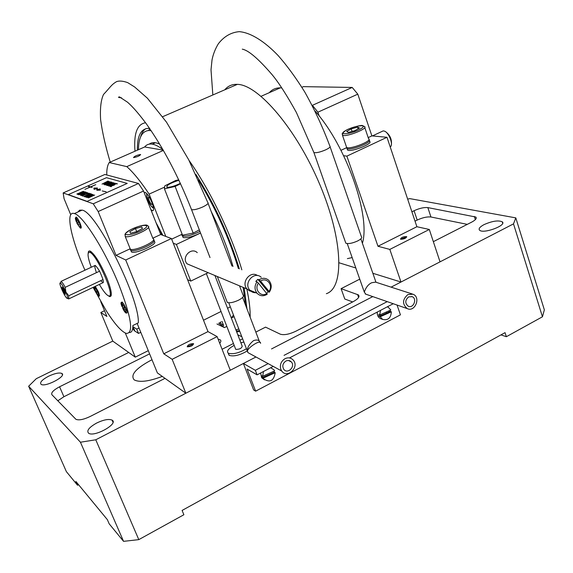 <?xml version="1.0" encoding="UTF-8"?>
<svg xmlns="http://www.w3.org/2000/svg" width="573" height="573" viewBox="0 0 573 573"><rect width="100%" height="100%" fill="white"/><g stroke="black" fill="none" stroke-linecap="round" stroke-linejoin="round"><path stroke-width="0.86" d="M148.292 350.662L135.278 357.151L112.781 341.114L36.285 378.681L28.65 386.231L80.442 442.22L95.77 439.785L138.795 539.63L123.56 541.349L109.171 523.808L107.352 519.647L75.851 481.413L77.541 485.245L78.565 484.708M500.974 334.883L506.36 336.709L505.049 332.641L182.092 510.436L183.883 514.74L138.795 539.63M484.027 224.623C479.773 226.915 478.305 228.792 479.608 230.231C483.462 234.149 507.22 225.282 502.22 221.794C498.202 220.104 492.143 221.049 484.027 224.623M542.445 316.79L513.508 223.871L515.8 217.883L544.35 309.857L542.445 316.79L506.36 336.709M407.661 199.125L409.817 198.623L515.8 217.883M255.837 332.089L265.557 327.133L280.29 334.174C284 335.32 289.186 334.338 295.847 331.223L353.219 301.656C358.268 298.855 360.002 296.606 358.404 294.909L341.085 288.663L359.751 279.151M128.696 352.459L59.585 386.782C53.461 390.063 50.904 392.713 51.914 394.733L75.915 419.3C78.852 420.525 83.558 419.601 90.047 416.542L165.01 378.352M222.08 349.279L233.447 343.492M239.886 340.212L242.637 338.808M149.603 353.87L63.904 396.724L57.816 400.799M352.682 301.935L344.788 299.027L341.085 288.663M433.346 241.663L471.629 222.159C475.59 220.025 476.987 218.32 475.826 217.038L427.845 207.598C424.056 207.225 419.465 208.271 414.071 210.728L411.901 211.809M467.303 224.365L430.946 216.995C427.15 216.58 422.566 217.604 417.187 220.068L415.024 221.157M219.738 343.284C221.644 340.964 221.121 339.624 218.17 339.266M152.017 359.765L150.563 360.474C135.572 368.632 130.128 375.107 134.218 379.899C139.547 382.614 148.894 381.453 162.274 376.404M48.719 376.16C42.073 379.72 39.53 382.442 41.091 384.333C45.253 387.52 67.005 376.06 61.841 373.446C59.27 372.414 54.893 373.324 48.719 376.16M28.65 386.231L66.368 471.622L77.541 485.245M123.56 541.349L80.442 442.22M380.544 314.606L382.427 313.76M95.77 439.785L255.959 356.986L243.389 363.483L253.646 389.955L255.622 391.166L400.434 314.849L397.053 305.051M271.538 348.936L372.779 296.606L271.538 348.936M391.094 287.145L513.508 223.871M96.679 423.024C89.044 427.336 86.358 430.746 88.622 433.238C94.33 437.435 118.919 423.626 112.1 420.131C108.813 418.734 103.67 419.701 96.679 423.024M163.241 150.162L144.697 146.953C146.523 144.604 149.037 143.665 152.246 144.145C155.283 144.625 158.836 146.437 162.897 149.567M233.469 315.007L231.299 317.965L233.469 315.007M390.22 146.946L390.421 146.803C393.551 144.704 389.01 132.7 384.483 131.138L383.201 130.888L382.019 131.439M385.013 131.403L385.615 131.704C390.012 135.056 391.932 139.346 391.388 144.561M65.308 294.286C63.152 291.306 62.092 288.871 62.128 286.98C64.355 289.888 65.429 292.337 65.365 294.321L65.308 294.286M103.054 279.567L68.767 295.761L65.881 292.065C67.521 296.098 67.979 298.196 67.256 298.361C65.222 298.297 57.672 281.164 60.516 283.041C61.956 284.251 63.746 287.259 65.881 292.065L65.2 287.324L99.587 271.179M68.767 295.761L68.66 298.87M65.265 294.257L61.941 287.231M60.588 282.854L61.146 281.436C62.106 282.088 63.46 284.05 65.2 287.324M269.296 92.683C272.139 89.431 275.799 87.827 280.276 87.855L281.787 87.941M315.114 111.083C346.271 145.85 370.788 215.942 362.401 243.26M352.166 257.592L347.388 258.624M159.666 229.193L161.951 234.973M144.697 146.953L109.228 162.546C107.48 165.131 106.657 169.271 106.757 174.958M133.552 157.589C137.305 156.909 139.669 155.885 140.629 154.509C136.933 155.125 134.562 156.15 133.502 157.582L133.552 157.589M109.228 162.546L126.798 166.628L163.391 150.42M164.659 187.063L149.138 194.111C140.901 181.713 133.452 172.559 126.798 166.628M165.812 236.42L149.138 194.111M182.142 234.228L171.664 239.149M208.149 272.684L190.788 281.099L176.398 244.42L173.261 243.21M200.543 233.025L176.398 244.42M187.572 279.638L190.788 281.099M230.332 306.856L227.545 308.245M221.035 311.483L203.508 320.214M150.871 209.582L152.533 210.749C154.08 210.613 153.886 207.877 151.938 202.541C149.474 196.754 147.182 193.373 145.076 192.385L144.238 192.793M162.868 235.317L156.071 222.747M319.261 116.111L317.9 112.193L357.796 94.158L352.209 87.44L303.396 86.645L301.914 87.304M317.9 112.193L312.407 105.325L352.209 87.44M368.188 137.613L371.884 135.887L357.796 94.158M340.971 150.319L346.636 147.676M372.858 273.285L400.993 282.031L389.819 249.413L377.972 246.261L346.88 156.128L386.99 137.291L371.884 135.887M346.88 156.128L343.657 155.706M377.972 246.261L416.886 226.722L386.99 137.291M400.814 239.278C404.302 239.056 406.236 238.182 406.629 236.649C403.292 236.549 401.25 237.38 400.498 239.142L400.814 239.278M389.819 249.413L429.306 229.472L416.886 226.722M400.993 282.031L440.035 261.847L429.306 229.472M339.144 262.799L355.826 267.985M70.744 214.789L64.069 198.666L63.152 192.936L104.902 174.464L138.494 183.467L143.544 191.031L160.712 234.507L171.42 238.533L207.985 331.609L217.124 336.609L172.158 359.314L185.86 393.221L157.396 372.93L137.148 323.423M217.124 336.609L230.289 370.258L185.86 393.221M171.42 238.533L125.723 259.992L163.771 353.806L172.158 359.314M207.985 331.609L163.771 353.806M130.186 248.768L116.033 255.372L125.723 259.992M160.712 234.507L152.798 238.203M143.544 191.031L98.176 211.544L116.033 255.372M138.494 183.467L93.249 203.795L98.176 211.544M117.307 180.66L116.555 180.452M112.258 182.851L113.268 182.644M63.152 192.936L93.249 203.795M104.515 310.724L100.855 312.486L106.9 316.454L100.726 301.606M112.781 341.114L100.855 312.486M135.278 357.151L125.329 333.056M193.481 343.664C189.835 343.771 187.758 344.817 187.235 346.808C190.873 346.715 192.958 345.669 193.495 343.671L193.481 343.664M91.265 267.254C87.619 257.17 87.089 252.184 89.66 252.299C96.593 253.431 116.419 299.292 108.533 295.826C106.349 294.952 103.298 291.148 99.365 284.423M96.4 272.662C93.506 263.831 94.559 263.315 99.552 271.108C104.143 281.243 104.522 284.437 100.69 280.684M108.039 295.618L109.658 296.606C112.594 296.578 111.606 290.267 106.693 277.676C100.096 262.663 94.481 253.739 89.846 250.902L88.543 251.289L88.127 253.438M111.255 295.36L110.517 294.88M93.084 287.395L106.363 310.953C114.822 324.189 121.469 331.681 126.282 333.414C133.932 333.601 131.403 317.227 118.704 284.28C104.916 250.129 82.756 215.283 74.361 213.586C65.021 210.255 70.873 238.526 84.962 270.198M74.361 213.586L82.025 210.141C95.927 211.029 139.948 298.884 138.301 322.857L132.864 325.521C132.893 330.191 131.761 332.526 129.469 332.526M82.025 210.141L79.597 210.176L78.007 211.946M98.785 295.962L99.108 296.169C99.774 296.198 99.544 294.787 98.413 291.922L95.283 286.357M81.273 227.631L80.499 227.904L80.814 228.126C81.595 228.161 81.352 226.55 80.077 223.284C78.522 219.738 77.212 217.661 76.145 217.06L75.751 217.64M126.361 312.908C127.5 313.531 127.407 312.099 126.081 308.618C123.589 303.275 122.013 301.233 121.361 302.508M77.069 223.513L80.27 228.068C80.786 227.904 80.592 226.586 79.683 224.122L77.706 223.878L76.796 222.918L77.434 222.632M80.299 223.835L79.683 224.122M79.368 222.682L79.919 222.904M79.131 222.79L75.765 217.647C75.12 217.625 75.278 218.943 76.252 221.601L77.14 222.546L79.747 222.51M148.987 200.228L149.668 201.732M152.282 203.83L151.215 204.317L152.404 204.317L151.981 202.656M149.711 197.835L148.278 197.434L149.159 200.887L151.215 204.317M93.857 287.03L94.631 289.759L95.548 290.962L97.517 291.449L94.645 286.65M97.517 291.449L98.09 291.177M95.039 289.566L94.631 289.759M98.613 292.409L96.099 292.216L95.39 290.876M98.764 295.976L99.494 295.704M98.542 296.083L98.033 292.688M122.679 308.253C124.047 311.017 125.165 312.614 126.024 313.044L125.666 309.441L123.496 308.876L122.572 307.336M126.375 312.879L127.163 312.586M126.289 309.134L125.666 309.441M125.115 308.109L121.397 302.515C120.753 302.48 120.874 303.69 121.77 306.14L122.894 307.529L125.115 308.109L125.738 307.808M122.285 302.093L121.927 302.258M235.883 329.855L238.862 329.002M245.602 305.251L243.117 287.36M238.368 268.501C229.143 238.153 215.828 208.644 198.416 179.972M151.114 130.644L148.808 130.501C142.075 131.145 138.616 137.541 138.444 149.703M236.277 330.872L239.578 330.857M145.914 128.61C143.472 130.135 141.71 132.886 140.629 136.854M219.96 322.484L221.078 321.926M231.334 318.058L234.106 316.654M232.975 266.424C227.918 248.811 220.655 230.504 211.193 211.501M159.681 144.117C155.304 142.14 151.824 142.147 149.245 144.131M219.688 322.62L223.656 325.579L222.052 321.439M224.802 89.796C227.961 85.943 232.144 84.131 237.358 84.36C258.437 84.639 296.764 129.477 319.927 184.821C343.27 240.137 344.359 288.011 326.345 293.698M218.664 323.136L224.444 327.591L226.815 326.395M137.384 150.169C137.126 135.321 141.18 128.044 149.532 128.331M195.859 174.385C214.76 204.475 229.257 235.976 239.356 268.88M244.17 287.796L246.956 308.804M239.715 331.215L236.706 331.982M241.835 336.716L237.795 334.811M134.999 151.215C133.631 133.53 137.155 124.047 145.571 122.758M189.061 160.483C209.847 189.699 231.227 233.97 241.842 269.84M246.813 288.907C249.212 300.123 250.329 309.556 250.157 317.206M224.444 327.591L216.974 323.981M268.164 363.633L255.336 370.308L243.389 363.483M387.226 301.634L284.05 355.36M273.242 366.405L257.084 374.842L255.336 370.308M393.236 303.726L289.458 357.932M257.084 374.842L247.063 369.048L255.622 391.166M380.193 314.756L380.895 315.616M386.438 313.13L386.546 311.913M285.891 361.047C288.04 360.066 289.881 360.388 291.413 362.014C295.661 366.706 287.453 374.563 283.764 369.32C282.023 366.075 282.733 363.318 285.891 361.047M285.003 358.691C288.198 357.237 290.941 357.702 293.233 360.08C299.736 367.114 287.288 379.061 281.758 371.046L280.827 369.334C279.624 364.836 281.014 361.284 285.003 358.691M260.593 343.306C260.758 338.7 246.361 348.857 247.55 351.27L247.93 352.61L251.268 354.429M247.744 352.216L247.55 351.27C246.956 348.012 248.969 344.452 253.588 340.598C257.091 339.424 259.24 340.068 260.035 342.525M365.832 294.193L364.313 292.123C365.932 287.36 368.396 284.237 371.705 282.747L375.566 282.117L412.259 293.985M407.883 294.565L412.961 294.214C421.191 297.108 415.002 312.564 407.202 308.582C402.139 304.134 402.361 299.464 407.883 294.565M408.671 296.864L412.094 296.649C417.524 298.605 413.427 308.818 408.248 306.226C404.839 303.275 404.982 300.152 408.671 296.864M263.215 378.101L263.716 378.939C269.998 382.936 273.83 380.852 275.212 372.686L263.215 378.101L262.355 377.607L274.331 372.199L275.212 372.686M263.494 371.497L262.642 376.275L274.639 370.867L273.937 369.743L270.671 367.751M262.355 377.607L261.782 375.781L262.642 376.275M274.331 372.199L274.073 371.125M260.608 373.009L261.696 377.772L264.525 379.863M380.193 316.769L382.606 319.405C387.993 320.601 390.908 318.051 391.352 311.762L380.193 316.769L379.183 316.389L390.328 311.39L391.352 311.762M380.529 310.365L379.684 314.985L390.85 309.979L388.229 307.228L387.212 306.87M379.183 316.389L378.674 314.606L379.684 314.985M390.328 311.39L390.091 310.322M377.306 312.041C377.027 315 377.994 317.148 380.214 318.502L381.396 318.946M389.01 311.977L388.931 310.838M239.528 285.855L243.009 294.98C244.277 296.169 242.78 297.91 238.526 300.195C233.419 302.508 229.673 303.246 227.288 302.408L226.829 301.205M330.12 146.846L361.362 236.62C362.43 237.63 361.191 239.077 357.631 240.961C352.288 243.332 348.348 244.077 345.82 243.181L345.447 242.121M266.954 293.412C260.908 297.838 253.739 289.243 258.43 283.134L267.24 294.228C263.422 296.549 260.006 296.198 256.983 293.175C254.398 289.594 254.391 285.812 256.962 281.83L255.794 281.364L257.871 279.345L259.039 279.803C262.427 277.697 265.593 277.812 268.551 280.14C271.824 283.721 272.075 287.746 269.31 292.209L268.121 291.729L266.767 293.19M259.039 279.803L260.514 281.107C266.603 276.716 273.686 285.325 269.024 291.392L269.31 292.209M260.514 281.107L269.024 291.392M257.871 279.345L268.121 291.729M192.542 266.13L187.106 263.852C181.125 257.571 191.053 246.669 197.27 252.65M253.022 291.514L249.713 290.977L246.999 288.985C240.796 282.425 250.365 270.284 257.535 275.577M256.554 292.624C253.875 292.989 251.626 292.173 249.814 290.167C243.181 283.083 254.348 270.563 261.238 277.318M258.43 283.134L256.962 281.83M84.954 192.85L85.499 192.327L85.026 192.17L82.168 193.438L84.954 192.85M108.849 186.103L109.601 185.516M109.328 185.917L109.873 186.003M88.378 197.914L92.683 195.178L87.075 197.578L93.406 194.748M88.5 197.843L94.674 195.042L88.45 197.728M92.69 195.2L93.299 194.927M89.044 197.613L93.435 194.849M88.041 193.287L89.094 193.28M82.297 195.959L86.702 193.631L89.173 193.216L83.579 195.121L82.748 196.095L82.29 195.959L82.97 195.314M82.34 193.495L83.142 193.66M85.262 192.8L85.52 192.428M85.062 192.177L86 192.242M81.76 193.645L82.211 193.452M82.218 193.803L78.988 194.756L85.191 191.991L85.95 192.127L82.247 193.889M77.541 193.953L78.515 194.061M83.35 191.697L83.071 192.084M82.92 191.461L83.801 191.504M76.954 194.118L77.419 193.903M77.556 194.276L76.954 193.982L83.751 191.389L82.233 192.499L77.556 194.276M87.089 201.374L127.235 183.396L106.478 177.68L68.302 194.612L87.089 201.374L127.235 183.396M68.302 194.612L87.182 201.603M108.927 182.672L103.77 184.535L107.803 182.3L110.116 181.705L108.927 182.672M108.132 185.38L108.87 184.957M107.502 185.308L107.996 185.408M112.766 183.41L113.103 182.973M112.602 182.88L113.583 182.794M107.022 185.494L107.781 184.914M108.19 185.595L106.972 185.423L108.075 184.635L113.483 182.658L108.19 185.595M110.217 186.34L116.555 183.539L117.293 183.912L116.219 183.761L113.977 184.764L114.435 185.022L110.661 186.246L111.456 186.483L111.062 186.676L110.116 186.418L110.696 186.254M113.569 184.972L113.991 184.785M117.379 183.869L116.57 183.539M84.732 191.833L78.308 194.641L84.732 191.833M89.431 193.645L90.706 193.824M83.78 196.424L89.768 193.76L89.424 193.516L90.792 193.753L83.816 196.51M100.067 188.818L98.706 189.427L96.071 188.596L97.424 187.994L93.843 188.102L94.173 189.441L95.526 188.839L98.162 189.67L96.794 190.279L100.433 190.179L100.067 188.818M100.103 188.932L98.706 189.427M97.152 188.116L93.893 188.209L94.187 189.434M98.033 189.727L97.109 190.272M98.749 189.534L96.243 188.646M90.018 187.185L84.897 189.341L90.14 187.135L92.181 187.371L88.65 186.662M92.06 187.428L90.842 186.948M90.555 186.956L89.016 186.375L88.478 186.612L89.975 187.085M106.034 191.833L102.359 190.995M102.187 190.938L106.163 191.776L102.187 190.938M90.67 186.898L95.741 184.649L90.513 186.848M92.425 194.67L85.979 197.248L90.169 194.92L92.16 194.311L92.425 194.67M86.953 192.464L87.59 192.857L86.595 192.693L84.353 193.688L84.754 193.968L81.037 195.164L81.638 195.508L80.499 195.336L86.953 192.464M107.925 181.082L108.856 181.476L102.044 184.091L107.925 181.082M111.241 182.021L111.842 182.193L110.51 183.195L106.17 185.129L108.147 183.854L107.617 183.704L104.802 184.907L111.241 182.021M114.858 183.052L109.343 185.924L115.875 183.453L108.899 186.125L114.858 183.052M91.372 193.939L84.775 196.897L91.372 193.939M82.612 192.213L83.307 191.59L82.884 191.446L77.376 193.896L82.612 192.213M112.136 183.604L113.039 182.859L111.262 183.31L107.445 185.258L112.136 183.604M108.24 183.561L109.056 183.718M111.449 182.501L111.176 182.866M110.933 182.257L111.907 182.307M107.66 183.711L108.096 183.518M109.357 183.525L111.398 182.393L108.061 183.503L109.393 183.618M108.798 182.629L109.679 181.899L107.917 182.35L104.214 184.334L108.798 182.629M86.423 197.04L86.989 197.133M91.773 195.092L92.131 194.648M91.594 194.548L92.611 194.455M85.943 197.234L86.759 196.603M86.63 192.707L87.683 192.815M80.628 195.379L81.072 195.178M83.945 193.903L84.389 193.703M81.201 195.221L81.681 195.486M107.609 181.312L108.891 181.462M91.136 195.293L92.067 194.526L90.283 194.978L86.437 197.048L91.136 195.293M140.786 332.304L138.516 333.422L136.754 329.117L139.024 328.007M138.516 333.422L134.132 330.585L133.738 329.633M136.754 329.117L132.857 326.631M132.85 326.682L134.591 330.184L132.621 328.909M129.842 247.908L130.365 249.212C134.755 251.597 158.492 240.517 152.984 238.683L148.45 227.259M130.465 233.225L136.782 231.614L142.433 228.455L141.739 226.929L135.472 228.534L129.849 231.671L130.465 233.225L129.849 231.671M142.362 228.491L141.739 226.929M136.711 231.635L135.472 228.534M153.521 239.929C158.793 241.856 135.214 252.822 130.859 250.43L130.329 249.126M153.987 241.204L154.08 241.441C159.595 243.303 135.887 254.398 131.482 251.977L130.952 250.666M199.934 231.435C192.113 235.202 186.304 236.713 182.508 235.961L181.92 235.353L182.178 234.314M200.529 232.982C192.714 236.749 186.905 238.253 183.109 237.494L182.594 236.176M214.918 275.52L242.207 346.228C241.627 348.37 239.471 349.423 235.732 349.387L235.524 348.842M234.171 345.369C228.383 348.613 226.392 351.192 228.19 353.104L228.376 353.219C232.989 354.551 239.02 353.054 246.462 348.742M243.905 342.095L240.861 342.754M228.326 353.448L229.221 355.382C233.841 356.721 239.865 355.239 247.3 350.92M178.719 179.807L175.625 180.516L164.809 185.845L164.451 188.846L182.522 235.195L193.194 233.089L199.34 229.895M164.451 188.846L175.137 186.447L193.194 233.089M175.137 186.447L180.567 183.754M178.934 180.259C170.317 183.081 166.285 185.401 166.843 187.228C169.794 187.536 174.314 186.239 180.38 183.353M368.869 139.826L368.948 139.869C373.632 141.767 350.626 150.964 347.045 148.615L346.722 147.483M369.306 140.922L369.449 141.345C374.14 143.264 351.134 152.461 347.56 150.097L347.188 149.03M346.285 146.394L346.644 147.447C350.218 149.782 373.231 140.586 368.554 138.695L364.765 127.514M359.457 128.008L357.609 127.142L351.22 128.882L346.644 131.504L348.434 132.399L354.866 130.651L359.457 128.008M358.161 128.76L357.609 127.142M352.087 131.403L351.22 128.882M63.904 396.724L59.585 386.782M358.612 297.459L357.559 294.479M417.187 220.068L414.071 210.728M430.946 216.995L427.845 207.598M475.332 219.645L474.301 216.422M147.161 194.025C144.94 194.877 151.365 208.851 153.457 207.734M191.189 208.751L191.54 209.654C193.817 210.112 197.585 209.202 202.842 206.925C207.254 204.747 208.887 203.25 207.734 202.419L188.689 159.752L166.507 122.185L147.419 98.219L134.641 86.989L127.672 82.619C122.894 80.929 119.148 80.621 116.434 81.71C111.162 84.868 110.424 87.16 103.527 94.452C100.934 99.924 99.96 108.333 100.612 119.678C102.302 132.248 105.504 146.394 110.224 162.109M313.624 151.788L313.911 152.583C316.339 153.063 320.3 152.132 325.786 149.797C329.468 147.999 330.814 146.752 329.84 146.051C322.8 127.249 314.412 109.178 304.664 91.845C295.747 77.563 286.865 65.429 278.02 55.423C265.055 41.936 251.246 32.69 239.299 31.651C231.069 32.367 224.086 36.4 218.356 43.756C215.255 48.87 213.142 54.27 212.017 59.957L211.014 69.813L212.841 94.982M125.229 236.499C129.577 238.726 153.414 227.696 147.956 226.02C147.347 225.16 146.344 224.852 144.948 225.11C140.808 225.454 135.787 227.123 129.885 230.124C121.963 235.546 126.239 234.608 125.115 235.009L125.229 236.499L130.365 249.212M129.921 230.124C118.661 236.327 131.181 236.32 142.426 230.002C153.585 223.742 140.851 223.986 129.921 230.124M342.453 135.271C345.985 137.456 369.069 128.252 364.428 126.518L362.494 125.566C362.093 124.914 351.356 127.127 345.634 130.537C339.309 135.822 343.693 133.151 342.453 135.271L346.644 147.447M345.677 130.529C336.458 135.722 351.385 134.247 360.496 128.982C369.571 123.761 354.558 125.401 345.677 130.529M502.671 223.226L502.22 221.794M358.999 296.592L358.404 294.909M476.22 218.284L475.826 217.038M62.414 374.778L61.841 373.446M113.01 422.258L112.1 420.131M152.246 144.145L155.412 142.756M372.393 135.937L383.201 130.888M67.256 298.361L68.853 298.941M60.516 283.041L61.146 281.436M69.204 298.691L103.341 282.539M61.025 281.379L95.247 265.392M261.123 96.271L280.276 87.855M153.342 210.377L152.533 210.749M89.66 252.299L91.121 251.626M109.658 296.606L111.09 295.919M99.272 295.732L99.108 296.169M80.994 227.674L80.814 228.126M77.706 223.878L80.27 228.068M75.894 217.704L77.14 222.546M76.546 217.296L75.765 217.647M147.046 193.896C145.829 192.994 147.977 202.233 150.771 205.492L153.535 208.307M94.359 286.794L95.548 290.962M96.099 292.216L98.577 296.126M123.496 308.876L126.146 313.066M121.54 302.573L122.894 307.529M122.192 302.136L121.397 302.515M148.808 130.501L149.61 128.438M236.405 331.208L236.928 330.95M162.653 116.713L237.358 84.36M288.491 360.496L291.413 362.014M228.756 302.773L247.93 352.61L281.758 371.046M259.361 341.343L242.623 297.437M375.981 282.253L360.868 238.855M364.313 292.123L347.231 243.575M365.23 293.978L407.202 308.582M411.586 296.477L412.094 296.649M261.696 377.772L263.716 378.939M380.214 318.502L382.606 319.405M210.005 257.564L191.54 209.654C178.418 176.42 163.334 147.784 146.287 123.747C136.08 110.145 131.124 105.396 127.507 102.195L119.471 96.887C117.68 97.245 118.36 97.553 121.512 97.804M217.317 276.53L227.288 302.408M208.078 203.322L231.979 266.037M345.82 243.181L313.911 152.583L296.42 112.559C286.794 95.125 278.614 82.412 271.896 74.433C258.28 58.675 248.41 50.252 242.286 49.156M246.999 288.985L187.106 263.852M256.983 293.175L249.814 290.167M130.952 249.384L130.272 249.907M130.859 250.43L131.482 251.977M182.429 234.966L181.92 235.353M182.508 235.961L183.109 237.494M406.78 236.85L400.477 239.127M206.33 273.565L235.732 349.387M229.035 355.267L228.19 353.104M193.66 343.836L187.163 346.751M347.295 147.655L346.601 148.135M347.045 148.615L347.56 150.097"/></g></svg>
